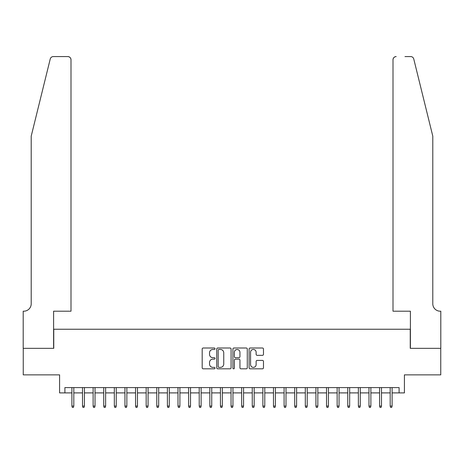 <?xml version="1.0" encoding="UTF-8"?>
<svg xmlns="http://www.w3.org/2000/svg" width="464" height="464" viewBox="0 0 464 464"><rect width="100%" height="100%" fill="white"/><g stroke="black" fill="none" stroke-linecap="round" stroke-linejoin="round"><path stroke-width="0.7" d="M215.023 348.731A0.731 0.731 0 0 0 214.298 348L203.232 348A1.044 1.044 0 0 0 202.188 349.044L202.188 367.79A1.044 1.044 0 0 0 203.232 368.828L214.298 368.828A0.731 0.731 0 0 0 215.023 368.103A0.731 0.731 0 0 0 214.298 367.372L212.866 367.372A3.335 3.335 0 0 1 209.531 364.037L209.531 362.477A3.335 3.335 0 0 1 212.866 359.142L214.298 359.142A0.731 0.731 0 0 0 215.023 358.417A0.731 0.731 0 0 0 214.298 357.686L212.866 357.686A3.335 3.335 0 0 1 209.531 354.351L209.531 352.791A3.335 3.335 0 0 1 212.866 349.462L214.298 349.462A0.731 0.731 0 0 0 215.023 348.731M262.433 355.343A1.044 1.044 0 0 0 263.477 354.299L263.477 349.044A1.044 1.044 0 0 0 262.433 348L250.148 348A1.044 1.044 0 0 0 249.104 349.044L249.104 367.79A1.044 1.044 0 0 0 250.148 368.828L262.433 368.828A1.044 1.044 0 0 0 263.477 367.79L263.477 361.433A1.044 1.044 0 0 0 262.433 360.395L257.178 360.395A1.044 1.044 0 0 0 256.134 361.433L256.134 364.588A2.784 2.784 0 0 1 253.35 367.372A2.784 2.784 0 0 1 250.566 364.588L250.566 352.246A2.784 2.784 0 0 1 253.35 349.462A2.784 2.784 0 0 1 256.134 352.246L256.134 354.299A1.044 1.044 0 0 0 257.178 355.343L262.433 355.343M64.896 392.898L64.896 387.591L399.104 387.591L399.104 392.898L404.411 392.898L404.411 374.86L440.748 374.86L440.748 348.336L410.246 348.336L410.246 329.237L53.754 329.237L53.754 348.336L23.252 348.336L23.252 374.86L59.589 374.86L59.589 392.898L71.897 392.898M231.089 349.044A1.044 1.044 0 0 0 230.045 348L217.761 348A1.044 1.044 0 0 0 216.717 349.044L216.717 367.79A1.044 1.044 0 0 0 217.761 368.828L230.045 368.828A1.044 1.044 0 0 0 231.089 367.79L231.089 349.044M233.955 348L246.239 348A1.044 1.044 0 0 1 247.283 349.044L247.283 367.79A1.044 1.044 0 0 1 246.239 368.828L240.984 368.828A1.044 1.044 0 0 1 239.94 367.79L239.94 360.186A1.044 1.044 0 0 0 238.902 359.142L235.41 359.142A1.044 1.044 0 0 0 234.366 360.186L234.366 368.103A0.731 0.731 0 0 1 233.641 368.828A0.731 0.731 0 0 1 232.911 368.103L232.911 349.044A1.044 1.044 0 0 1 233.955 348M73.811 392.898L82.511 392.898M84.419 392.898L93.119 392.898M95.027 392.898L103.727 392.898M105.635 392.898L114.335 392.898M116.249 392.898L124.949 392.898M126.858 392.898L135.558 392.898M137.466 392.898L146.166 392.898M148.074 392.898L156.774 392.898M158.688 392.898L167.388 392.898M169.296 392.898L177.996 392.898M179.904 392.898L188.604 392.898M190.518 392.898L199.218 392.898M201.127 392.898L209.827 392.898M211.735 392.898L220.435 392.898M222.343 392.898L231.043 392.898M232.957 392.898L241.657 392.898M243.565 392.898L252.265 392.898M254.173 392.898L262.873 392.898M264.782 392.898L273.482 392.898M275.396 392.898L284.096 392.898M286.004 392.898L294.704 392.898M296.612 392.898L305.312 392.898M307.226 392.898L315.926 392.898M317.834 392.898L326.534 392.898M328.442 392.898L337.142 392.898M339.051 392.898L347.751 392.898M349.665 392.898L358.365 392.898M360.273 392.898L368.973 392.898M370.881 392.898L379.581 392.898M381.489 392.898L390.189 392.898M392.103 392.898L399.104 392.898M218.904 349.462A0.731 0.731 0 0 0 218.173 350.187L218.173 366.641A0.731 0.731 0 0 0 218.904 367.372L220.412 367.372A3.335 3.335 0 0 0 223.747 364.037L223.747 352.791A3.335 3.335 0 0 0 220.412 349.462L218.904 349.462M239.94 352.298A2.784 2.784 0 0 0 237.156 349.514A2.784 2.784 0 0 0 234.366 352.298L234.366 356.642A1.044 1.044 0 0 0 235.41 357.686L238.902 357.686A1.044 1.044 0 0 0 239.94 356.642L239.94 352.298M71.897 406.052L72.326 407.433L73.382 407.433L73.811 406.052L71.897 406.052L71.897 387.591M73.811 406.052L73.811 387.591M50.24 58.986C51.052 57.246 51.052 57.246 50.24 58.986L31.21 136.143L31.21 303.775A7.424 7.424 0 0 1 23.786 311.199L23.2 311.199L23.2 348.336L53.598 348.336L53.598 311.199L70.998 311.199L70.998 59.752A3.184 3.184 0 0 0 67.814 56.567L53.331 56.567A3.184 3.184 0 0 0 50.24 58.986M59.009 56.567L67.814 56.567C69.733 56.77 70.795 57.832 70.998 59.752L70.998 311.199M31.21 303.775A7.424 7.424 0 0 1 23.786 311.199M426.955 112.485L413.76 58.986C412.948 57.246 412.948 57.246 413.76 58.986C412.948 57.246 412.948 57.246 413.76 58.986L432.79 136.143L432.79 303.775A7.424 7.424 0 0 0 440.214 311.199L440.8 311.199L440.8 348.336L410.402 348.336L410.402 311.199L393.002 311.199L393.002 59.752L393.002 311.199M404.991 56.567L410.669 56.567A3.184 3.184 0 0 1 413.76 58.986M396.186 56.567A3.184 3.184 0 0 0 393.002 59.752C393.205 57.832 394.267 56.77 396.186 56.567M432.79 303.775A7.424 7.424 0 0 0 440.214 311.199M82.511 406.052L82.934 407.433L83.996 407.433L84.419 406.052L82.511 406.052L82.511 387.591M84.419 406.052L84.419 387.591M93.119 406.052L93.542 407.433L94.604 407.433L95.027 406.052L93.119 406.052L93.119 387.591M95.027 406.052L95.027 387.591M103.727 406.052L104.151 407.433L105.212 407.433L105.635 406.052L103.727 406.052L103.727 387.591M105.635 406.052L105.635 387.591M114.335 406.052L114.765 407.433L115.826 407.433L116.249 406.052L114.335 406.052L114.335 387.591M116.249 406.052L116.249 387.591M124.949 406.052L125.373 407.433L126.434 407.433L126.858 406.052L124.949 406.052L124.949 387.591M126.858 406.052L126.858 387.591M135.558 406.052L135.981 407.433L137.042 407.433L137.466 406.052L135.558 406.052L135.558 387.591M137.466 406.052L137.466 387.591M146.166 406.052L146.589 407.433L147.651 407.433L148.074 406.052L146.166 406.052L146.166 387.591M148.074 406.052L148.074 387.591M156.774 406.052L157.203 407.433L158.265 407.433L158.688 406.052L156.774 406.052L156.774 387.591M158.688 406.052L158.688 387.591M167.388 406.052L167.811 407.433L168.873 407.433L169.296 406.052L167.388 406.052L167.388 387.591M169.296 406.052L169.296 387.591M177.996 406.052L178.42 407.433L179.481 407.433L179.904 406.052L177.996 406.052L177.996 387.591M179.904 406.052L179.904 387.591M188.604 406.052L189.028 407.433L190.089 407.433L190.518 406.052L188.604 406.052L188.604 387.591M190.518 406.052L190.518 387.591M199.218 406.052L199.642 407.433L200.703 407.433L201.127 406.052L199.218 406.052L199.218 387.591M201.127 406.052L201.127 387.591M209.827 406.052L210.25 407.433L211.311 407.433L211.735 406.052L209.827 406.052L209.827 387.591M211.735 406.052L211.735 387.591M220.435 406.052L220.858 407.433L221.92 407.433L222.343 406.052L220.435 406.052L220.435 387.591M222.343 406.052L222.343 387.591M231.043 406.052L231.472 407.433L232.528 407.433L232.957 406.052L231.043 406.052L231.043 387.591M232.957 406.052L232.957 387.591M241.657 406.052L242.08 407.433L243.142 407.433L243.565 406.052L241.657 406.052L241.657 387.591M243.565 406.052L243.565 387.591M252.265 406.052L252.689 407.433L253.75 407.433L254.173 406.052L252.265 406.052L252.265 387.591M254.173 406.052L254.173 387.591M262.873 406.052L263.297 407.433L264.358 407.433L264.782 406.052L262.873 406.052L262.873 387.591M264.782 406.052L264.782 387.591M273.482 406.052L273.911 407.433L274.972 407.433L275.396 406.052L273.482 406.052L273.482 387.591M275.396 406.052L275.396 387.591M284.096 406.052L284.519 407.433L285.58 407.433L286.004 406.052L284.096 406.052L284.096 387.591M286.004 406.052L286.004 387.591M294.704 406.052L295.127 407.433L296.189 407.433L296.612 406.052L294.704 406.052L294.704 387.591M296.612 406.052L296.612 387.591M305.312 406.052L305.735 407.433L306.797 407.433L307.226 406.052L305.312 406.052L305.312 387.591M307.226 406.052L307.226 387.591M315.926 406.052L316.349 407.433L317.411 407.433L317.834 406.052L315.926 406.052L315.926 387.591M317.834 406.052L317.834 387.591M326.534 406.052L326.958 407.433L328.019 407.433L328.442 406.052L326.534 406.052L326.534 387.591M328.442 406.052L328.442 387.591M337.142 406.052L337.566 407.433L338.627 407.433L339.051 406.052L337.142 406.052L337.142 387.591M339.051 406.052L339.051 387.591M347.751 406.052L348.174 407.433L349.235 407.433L349.665 406.052L347.751 406.052L347.751 387.591M349.665 406.052L349.665 387.591M358.365 406.052L358.788 407.433L359.849 407.433L360.273 406.052L358.365 406.052L358.365 387.591M360.273 406.052L360.273 387.591M368.973 406.052L369.396 407.433L370.458 407.433L370.881 406.052L368.973 406.052L368.973 387.591M370.881 406.052L370.881 387.591M379.581 406.052L380.004 407.433L381.066 407.433L381.489 406.052L379.581 406.052L379.581 387.591M381.489 406.052L381.489 387.591M390.189 406.052L390.618 407.433L391.674 407.433L392.103 406.052L390.189 406.052L390.189 387.591M392.103 406.052L392.103 387.591"/></g></svg>
